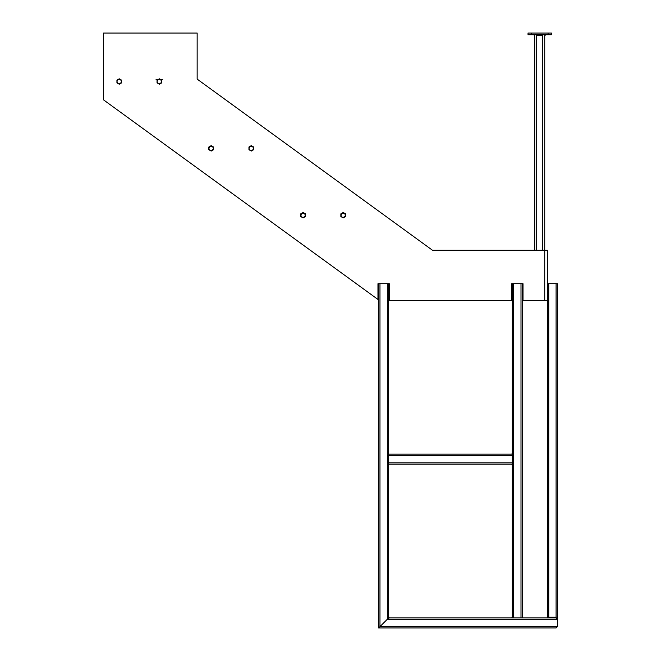 <?xml version="1.0" encoding="UTF-8"?>
<svg xmlns="http://www.w3.org/2000/svg" width="661" height="661" viewBox="0 0 661 661"><rect width="100%" height="100%" fill="white"/><g stroke="black" fill="none" stroke-linecap="round" stroke-linejoin="round"><path stroke-width="0.99" d="M547.407 283.709L556.091 283.709L556.091 617.928L557.43 619.258L556.091 617.928L557.43 617.928L557.248 618.589L556.091 617.928L556.091 617.258L548.737 617.258L548.737 617.928L556.091 617.928L522.339 617.928L522.339 617.258L523.008 617.928L522.339 617.928L522.339 283.709L511.647 283.709L511.647 300.425L512.316 300.425M511.647 617.928L512.308 617.258L512.308 617.928L511.647 617.928M389.321 617.928L388.651 617.258L387.313 619.258L389.321 617.928M522.339 617.928L388.651 617.928L388.651 464.187L512.308 464.187L511.647 464.187L512.308 464.857L512.308 462.849L512.977 462.849L512.977 455.495L512.308 455.495L512.308 462.849L512.308 454.157L511.647 454.157L512.308 453.487L512.308 454.157L388.651 454.157L388.651 455.495L387.982 455.495L387.982 462.849L388.651 462.849L388.651 455.495L512.308 455.495L512.308 283.709M388.651 300.425L389.321 300.425L389.321 283.709L388.651 283.709L388.651 462.849L512.308 462.849M547.407 617.928L547.407 300.425L544.73 300.425L544.73 250.288L547.407 250.288L547.407 300.425L548.671 300.425L548.671 283.709M522.339 300.425L523.008 300.425L523.008 283.709L522.339 283.709M388.651 283.709L377.96 283.709L377.96 299.45L378.629 299.45M533.7 34.719L534.708 35.727L534.708 34.719L534.708 250.288M536.707 34.719L536.707 250.288M542.722 34.719L542.722 35.727L536.707 35.727M545.73 34.719L544.73 35.727L544.73 34.719L544.73 250.288L432.534 250.288L197.152 79.105L197.152 33.05L103.57 33.05L103.57 99.894L378.629 299.937M556.091 627.95L557.43 626.611L556.091 627.95L378.629 627.95L387.982 618.589L378.629 627.95L378.629 283.709M557.43 626.611L557.43 619.258L557.43 626.611L379.968 626.611L379.968 283.709M388.651 464.187L388.651 462.849M432.534 250.288L197.152 79.105M523.008 300.425L544.73 300.425L544.73 250.288M389.321 300.425L511.647 300.425M556.091 283.709L557.43 283.709L557.43 617.928M513.647 283.709L513.647 617.928L512.308 617.928L512.308 464.187M528.023 34.719L531.361 34.719L531.361 33.05L528.023 33.05L528.023 34.719M551.414 33.05L548.076 33.05L548.076 34.719L551.414 34.719L551.414 33.05M531.361 33.05L548.076 33.05M548.076 34.719L531.361 34.719M156.037 79.337L158.466 79.337M160.301 79.337L162.722 79.337M116.939 80.163L118.104 79.485L116.939 81.51L116.939 80.163M119.277 78.808L120.451 79.485L118.104 79.485L119.277 78.808M121.616 80.163L121.616 81.51L120.451 79.485L121.616 80.163M121.616 81.51L121.616 82.865L120.451 83.534L121.616 81.51M120.451 83.534L119.277 84.211L118.104 83.534L120.451 83.534M118.104 83.534L116.939 82.865L116.939 81.51L118.104 83.534M159.384 78.808L161.722 80.163L161.722 81.51L160.549 79.485L158.21 79.485L157.045 81.51L157.045 80.163L159.384 78.808L161.722 80.163M161.722 82.865L159.384 84.211L158.21 83.534L160.549 83.534L161.722 81.51L161.722 82.865L159.384 84.211M158.21 83.534L157.045 82.865L157.045 81.51L158.21 83.534M208.843 147.006L211.19 145.651L212.355 146.329L210.016 146.329L208.843 148.353L208.843 147.006L211.19 145.651M211.19 151.055L208.843 149.708L208.843 148.353L210.016 150.377L212.355 150.377L213.528 148.353L212.355 146.329L213.528 147.006L213.528 149.708L211.19 151.055L208.843 149.708M248.949 147.006L250.122 146.329L248.949 148.353L248.949 147.006M251.287 145.651L252.461 146.329L250.122 146.329L251.287 145.651M253.634 147.006L253.634 148.353L252.461 146.329L253.634 147.006M253.634 148.353L253.634 149.708L252.461 150.377L253.634 148.353M252.461 150.377L251.287 151.055L250.122 150.377L252.461 150.377M250.122 150.377L248.949 149.708L248.949 148.353L250.122 150.377M300.755 213.842L303.093 212.495L304.267 213.173L301.928 213.173L300.755 215.197L300.755 213.842L303.093 212.495M303.093 217.899L300.755 216.544L300.755 215.197L301.928 217.221L304.267 217.221L305.432 215.197L304.267 213.173L305.432 213.842L305.432 216.544L304.267 217.221L303.093 217.899L300.755 216.544M340.861 213.842L343.199 212.495L344.373 213.173L342.034 213.173L340.861 215.197L340.861 213.842L343.199 212.495M343.199 217.899L340.861 216.544L340.861 215.197L342.034 217.221L344.373 217.221L345.538 215.197L344.373 213.173L345.538 213.842L345.538 216.544L344.373 217.221L343.199 217.899L340.861 216.544M387.313 283.709L387.313 619.258L557.43 619.258M548.737 283.709L548.737 617.928M521 617.928L521 283.709M542.722 35.727L542.722 250.288"/></g></svg>
